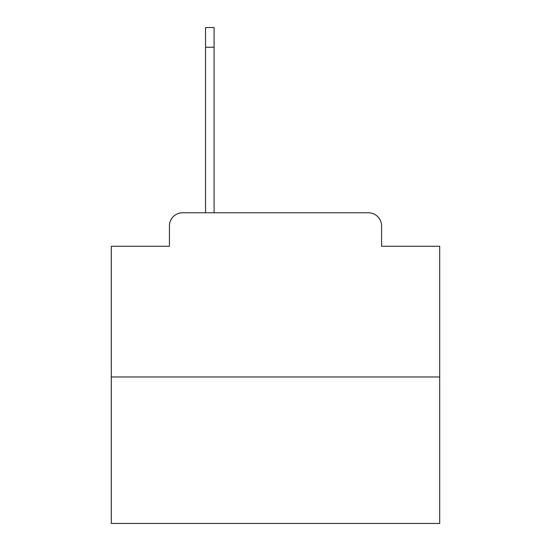<?xml version="1.0" encoding="UTF-8"?>
<svg xmlns="http://www.w3.org/2000/svg" width="551" height="551" viewBox="0 0 551 551"><rect width="100%" height="100%" fill="white"/><g stroke="black" fill="none" stroke-linecap="round" stroke-linejoin="round"><path stroke-width="0.83" d="M169.426 225.91L169.426 246.269L169.426 225.91A13.134 13.134 0 0 1 182.56 212.776L205.551 212.776L205.551 27.55L214.084 27.55L214.084 212.776L224.271 212.776M439.705 376.98L111.295 376.98L111.295 523.45L439.705 523.45L439.705 246.269L381.574 246.269L381.574 225.91A13.134 13.134 0 0 0 368.44 212.776L182.56 212.776M111.295 376.98L111.295 246.269L169.426 246.269M326.729 212.776L368.44 212.776M381.574 246.269L381.574 225.91M205.551 47.255L214.084 47.255"/></g></svg>
